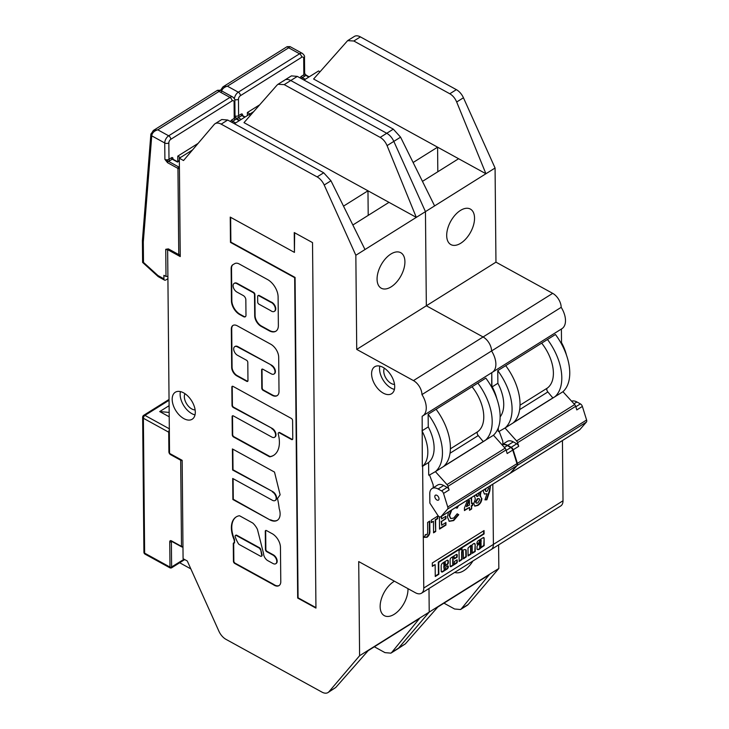 <?xml version="1.0" encoding="UTF-8"?>
<svg xmlns="http://www.w3.org/2000/svg" width="729" height="729" viewBox="0 0 729 729"><rect width="100%" height="100%" fill="white"/><g stroke="black" fill="none" stroke-linecap="round" stroke-linejoin="round"><path stroke-width="1.09" d="M183.617 392.858A15.91 9.304 -122.1 0 0 175.288 392.248A15.91 9.304 -122.1 0 0 173.165 404.969A15.91 9.304 -122.1 0 0 183.854 418.619A15.91 9.304 -122.1 0 0 192.192 419.221A15.91 9.304 -122.1 0 0 194.315 406.509A15.91 9.304 -122.1 0 0 183.617 392.858M180.418 391.601A15.91 9.304 -122.1 0 0 191.818 413.635A15.91 9.304 -122.1 0 0 195.007 414.892M383.026 367.361A15.91 9.304 -122.1 0 0 374.697 366.76A15.91 9.304 -122.1 0 0 372.574 379.472A15.91 9.304 -122.1 0 0 383.263 393.122A15.91 9.304 -122.1 0 0 391.601 393.724A15.91 9.304 -122.1 0 0 393.724 381.012A15.91 9.304 -122.1 0 0 383.026 367.361M379.827 366.104A15.91 9.304 -122.1 0 0 391.227 388.138A15.91 9.304 -122.1 0 0 394.416 389.395M267.871 560.692A5.85 3.417 57.9 0 1 263.579 553.621L257.446 529.409A12.557 7.345 -122.1 0 0 252.917 523.185A1.74 1.011 -122.1 0 0 252.507 522.893L239.841 515.922A1.74 1.011 -122.1 0 0 239.139 515.777A24.504 14.325 -122.1 0 0 236.16 516.943A24.504 14.325 -122.1 0 0 233.991 539.46A1.74 1.011 57.9 0 1 234.173 540.271L234.528 542.959A1.74 1.011 -122.1 0 0 233.617 542.895A1.74 1.011 -122.1 0 0 233.28 543.67L233.444 561.339A1.74 1.011 -122.1 0 0 234.72 563.435L273.229 584.603A9.094 5.322 -122.1 0 0 274.259 585.259A9.094 5.322 -122.1 0 0 279.025 585.606A9.094 5.322 -122.1 0 0 280.783 582.106L280.455 547.543A11.336 6.634 -122.1 0 0 271.534 533.346L266.522 530.594A1.74 1.011 -122.1 0 0 265.62 530.53A1.74 1.011 -122.1 0 0 265.274 531.304L265.447 549.575A1.74 1.011 -122.1 0 0 266.723 551.671L272.956 555.097A5.212 3.044 57.9 0 1 276.455 559.562A5.212 3.044 57.9 0 1 275.762 563.727A5.212 3.044 57.9 0 1 273.038 563.526L267.971 560.747A5.85 3.417 57.9 0 1 267.871 560.692M233.845 542.804A1.74 1.011 -122.1 0 0 233.681 543.424L233.845 561.084A1.74 1.011 -122.1 0 0 235.121 563.189L273.63 584.357A9.094 5.322 -122.1 0 0 274.66 585.013A9.094 5.322 -122.1 0 0 279.216 585.478M274.505 311.256A5.34 3.126 -122.1 0 0 274.715 311.146A5.34 3.126 -122.1 0 0 275.425 306.873A5.34 3.126 -122.1 0 0 271.835 302.298A5.34 3.126 -122.1 0 0 270.978 301.934L259.287 295.5A1.74 1.011 -122.1 0 0 258.376 295.436A1.74 1.011 -122.1 0 0 258.203 295.6M271.516 311.192A5.34 3.126 -122.1 0 0 274.314 311.392A5.34 3.126 -122.1 0 0 275.024 307.128A5.34 3.126 -122.1 0 0 271.434 302.544A5.34 3.126 -122.1 0 0 270.587 302.18L258.886 295.746A1.74 1.011 -122.1 0 0 257.984 295.682A1.74 1.011 -122.1 0 0 257.638 296.466L257.692 302.079A1.74 1.011 -122.1 0 0 258.968 304.184L270.659 310.609A5.34 3.126 -122.1 0 0 271.516 311.192M480.894 542.622L480.037 543.634L480.356 547.889A3.508 1.959 118.8 0 0 481.076 546.868L481.04 542.604M478.242 540.745A1.886 1.057 118.8 0 0 476.957 543.205L477.167 544.244L479.755 542.622L479.937 541.109A0.866 0.483 -61.2 0 1 481.131 540.353L481.14 541.301A0.975 0.547 -61.2 0 1 480.484 542.522L477.522 545.483A2.096 1.166 118.8 0 0 477.003 546.65L477.048 549.201A4.082 2.287 118.8 0 0 477.404 549.475A4.082 2.287 118.8 0 0 480.83 547.834L484.184 545.638L484.12 538.485A1.513 0.847 118.8 0 0 483.819 537.61A1.513 0.847 118.8 0 0 483.154 537.665L478.27 540.736A1.886 1.057 118.8 0 0 478.242 540.745M476.966 543.87L479.336 542.394L479.518 540.872A0.866 0.483 -61.2 0 1 480.693 539.952M473.495 543.725A2.415 1.358 118.8 0 0 472.829 544.308A14.735 8.247 118.8 0 0 471.517 545.429L470.788 545.392L468 548.153L468.073 555.963L471.062 554.095L470.989 546.714A0.866 0.483 -61.2 0 1 472.182 545.966L472.255 553.347L475.235 551.479L475.171 544.545A2.415 1.358 118.8 0 0 474.679 543.561A2.415 1.358 118.8 0 0 473.495 543.725M463.343 550.094A4.939 2.761 118.8 0 0 462.286 550.96L461.949 548.527L459.024 550.523L459.179 561.467L462.104 559.471L462.04 552.327A0.866 0.483 -61.2 0 1 463.234 551.58L463.498 558.833L466.287 556.856L466.186 550.103A4.939 2.761 118.8 0 0 465.758 549.766A4.939 2.761 118.8 0 0 463.343 550.094M462.25 550.987A0.866 0.483 -61.2 0 1 462.787 551.17M444.9 562.205A0.893 0.501 118.8 0 0 443.715 563.307L443.943 565.595M445.328 562.797A0.893 0.501 118.8 0 0 444.143 563.544L444.362 565.822L445.355 564.966L445.328 562.797M453.174 564.374A0.866 0.483 -61.2 0 1 452.727 563.973L452.673 557.703A0.866 0.483 -61.2 0 1 453.839 556.783M453.684 556.856A0.866 0.483 -61.2 0 1 454.285 557.184L454.358 558.87L457.083 557.229L457.265 555.188A1.595 0.893 118.8 0 0 456.937 554.477A1.595 0.893 118.8 0 0 456.154 554.587L451.324 557.612A1.795 1.002 118.8 0 0 450.103 559.836L450.167 566.069A1.367 0.765 118.8 0 0 450.449 566.679A1.367 0.765 118.8 0 0 451.114 566.588L456.536 563.198A1.166 0.656 118.8 0 0 457.329 561.749L457.11 559.799L454.522 561.421L454.34 563.453A0.866 0.483 -61.2 0 1 453.146 564.2L453.092 557.931A0.866 0.483 -61.2 0 1 453.684 556.856M436.899 495.319A2.898 1.695 -122.1 0 0 435.386 495.21A2.898 1.695 -122.1 0 0 434.994 497.515A2.898 1.695 -122.1 0 0 436.944 500.003A2.898 1.695 -122.1 0 0 438.457 500.112A2.898 1.695 -122.1 0 0 438.84 497.798A2.898 1.695 -122.1 0 0 436.899 495.319M391.154 286.843A20.257 11.336 118.8 0 0 403.912 268.682A20.257 11.336 118.8 0 0 400.759 252.708A20.257 11.336 118.8 0 0 390.844 254.056A20.257 11.336 118.8 0 0 378.078 272.218A20.257 11.336 118.8 0 0 381.24 288.201A20.257 11.336 118.8 0 0 391.154 286.843M407.976 588.668A20.257 11.336 -61.2 0 1 394.225 614.292A20.257 11.336 -61.2 0 1 384.311 615.65A20.257 11.336 -61.2 0 1 381.149 599.666A20.257 11.336 -61.2 0 1 393.915 581.505A20.257 11.336 -61.2 0 1 394.416 581.204M394.526 384.393A10.124 5.923 57.9 0 1 391.181 383.454A10.124 5.923 57.9 0 1 384.374 368.191M195.117 409.889A10.124 5.923 57.9 0 1 191.773 408.951A10.124 5.923 57.9 0 1 184.966 393.687M502.026 444.79A11.573 6.771 57.9 0 1 507.311 445.61L510.792 447.524A2.898 1.695 57.9 0 1 512.751 450.057L507.184 453.547L506.063 449.93A2.898 1.695 -122.1 0 0 505.069 448.189L493.487 435.24M472.055 386.744A34.719 20.303 57.9 0 1 477.686 431.723A2.898 1.695 -122.1 0 0 478.233 435.568L483.227 441.555L493.287 435.368A46.301 27.073 -122.1 0 0 485.824 378.123L436.097 409.279A46.301 27.073 -122.1 0 1 443.56 466.524L485.332 440.352A46.301 27.073 -122.1 0 0 477.869 383.108M447.588 509.079A2.898 1.695 -122.1 0 0 447.761 507.01L516.979 463.635A2.898 1.695 57.9 0 1 516.806 465.703L447.588 509.079L440.972 516.633A2.898 1.695 -122.1 0 1 440.744 516.825A2.898 1.695 -122.1 0 1 437.819 515.339L429.864 503.101L429.773 493.733A11.573 6.771 57.9 0 1 432.033 488.548L437.6 485.058A11.573 6.771 57.9 0 1 443.66 485.496L447.141 487.409A2.898 1.695 57.9 0 1 449.11 489.943L447.98 486.325A2.898 1.695 -122.1 0 0 446.986 484.585L435.404 471.636L443.56 466.524M435.404 471.636L429.554 474.98L432.971 484.229A2.898 1.695 57.9 0 1 433.208 485.405L433.236 487.792M429.554 474.98L435.605 471.508A46.301 27.073 -122.1 0 0 428.142 414.272L436.097 409.279M516.979 463.635L512.751 450.057M440.972 516.633L510.191 473.258L516.806 465.703M510.191 473.258A2.898 1.695 57.9 0 1 509.963 473.449A2.898 1.695 57.9 0 1 509.689 473.568M447.761 507.01L443.542 493.433A2.898 1.695 -122.1 0 0 441.574 490.899L447.141 487.409M444.198 569.805L444.362 566.406L447.351 564.538A1.449 0.811 118.8 0 0 448.335 562.742L448.317 561.248A2.141 1.203 118.8 0 0 447.879 560.291A2.141 1.203 118.8 0 0 446.831 560.437L442.785 562.97A2.397 1.34 118.8 0 0 441.163 565.932L441.209 571.19A1.449 0.811 118.8 0 0 441.51 571.837L441.81 572.001A1.449 0.811 118.8 0 0 442.521 571.91L447.087 569.039A1.886 1.057 118.8 0 0 448.371 566.706L447.961 565.786L445.774 567.162L445.392 569.057A0.866 0.483 -61.2 0 1 444.198 569.805L443.751 566.533L446.932 564.301A1.449 0.811 118.8 0 0 447.916 562.515L447.898 561.011A2.141 1.203 118.8 0 0 447.642 560.209M432.343 566.369L435.149 564.611L435.259 576.53L438.84 574.288L438.73 562.369L484.074 533.947L484.047 530.557L432.306 562.979L432.343 566.369M481.094 491.546L480.211 495.993L480.794 496.194M480.748 491.756L479.782 495.766L481.878 498.6C481.659 501.588 480.329 503.857 477.887 505.425L474.825 506.145L473.768 503.684L475.335 499.046L474.397 495.738M458.55 505.671L457.147 508.149L455.315 507.694M451.78 509.908L449.565 515.713L450.741 518.529L453.657 518.073L457.201 513.79L458.741 514.72L453.684 520.588L449.237 521.317L447.424 517.061L448.526 511.949M431.313 522.647L431.295 520.123L437.719 516.096L437.737 518.62L435.596 519.968L435.705 531.496L433.564 532.835L433.454 521.308L431.313 522.647M421.973 430.857A34.81 20.357 57.9 0 1 422.31 466.451L422.155 416.25A18.362 10.735 -122.1 0 0 422.674 415.958A18.362 10.735 -122.1 0 0 421.954 394.589A11.573 6.771 -122.1 0 0 413.461 380.602L356.727 349.41L355.843 255.268L324.205 185.02A11.573 6.771 -122.1 0 0 317.133 176.901L221.16 124.14A11.573 6.771 -122.1 0 0 215.101 123.702A11.573 6.771 -122.1 0 0 214.162 124.513L183.526 160.526L179.325 158.22L180.245 256.581L167.643 249.646L169.547 453.383L182.159 460.318L183.079 558.678L187.28 560.984L218.919 631.232A11.573 6.771 -122.1 0 0 225.99 639.351L321.963 692.113A11.573 6.771 -122.1 0 0 328.023 692.55A11.573 6.771 -122.1 0 0 328.961 691.73L359.597 655.717L358.714 561.576L415.457 592.768A11.573 6.771 -122.1 0 0 421.508 593.215A11.573 6.771 -122.1 0 0 423.768 588.03L422.629 466.25L428.597 462.514L428.716 475.153A46.301 27.073 -122.1 0 0 429.755 474.861M421.508 593.215L491.127 549.584A11.573 6.771 -122.1 0 0 493.387 544.399L492.822 484.193L493.387 544.399L563.007 500.777L562.442 440.571M425.362 534.557L427.012 534.767L427.713 532.343L427.622 522.429L429.764 521.089L429.846 530.411C430.201 533.099 429.263 535.387 427.039 537.291L423.759 537.346L425.718 534.794L425.299 534.557M441.564 516.314L441.592 518.93L445.875 516.241L445.902 518.766L441.61 521.445L441.646 525.235L445.929 522.547L445.957 525.071L439.532 529.099L439.414 516.806M471.554 497.524L471.608 503.739L472.684 503.065L472.702 505.407L471.636 506.081L471.663 508.96L469.522 510.3L469.494 507.42L464.446 510.582L464.419 508.031L467.681 499.948M490.48 485.66L489.824 490.881L486.863 499.802L484.949 499.866L486.99 493.743L484.457 494.08L483.345 491.546L483.518 490.025M443.943 466.168L483.227 441.555M428.142 414.272L428.26 426.912A34.81 20.357 57.9 0 1 428.597 462.514M422.291 430.657L428.26 426.912M496.877 398.845A34.81 20.357 57.9 0 0 492.23 386.826L491.665 387.181L491.774 372.656L491.911 387.026L497.88 383.29A34.81 20.357 57.9 0 1 500.13 416.897M374.351 646.787L384.976 652.628L390.899 653.148L391.783 652.373L419.494 618.502L368.172 650.66L335.759 687.474L328.023 692.55M359.597 655.717L429.217 612.096L428.989 588.522L429.217 612.096L498.827 568.474L498.609 544.9M390.899 653.148L397.642 648.928A11.573 6.771 -122.1 0 0 398.581 648.108L429.217 612.096L398.581 648.108L405.379 643.844L397.642 648.928A11.573 6.771 -122.1 0 0 398.581 648.108L391.783 652.373M368.209 215.374L367.972 190.798L343.514 206.134M355.843 255.268L416.305 217.37L387.072 145.627C385.459 141.882 383.162 139.139 380.183 137.389L284.21 84.628L278.022 84.272L277.02 85.129L243.996 122.636L416.305 217.37L425.454 211.638L393.824 141.39A11.573 6.771 -122.1 0 0 386.744 133.279L290.78 80.518A11.573 6.771 -122.1 0 0 284.72 80.072A11.573 6.771 -122.1 0 0 283.781 80.892M234.41 123.702L248.944 114.59L250.375 115.382L248.944 114.59L253.71 111.61M179.325 158.22L192.538 149.937M364.992 249.528L330.966 180.783L323.694 172.791L227.721 120.03L221.798 119.501L215.101 123.702M491.774 372.619A18.362 10.735 -122.1 0 0 492.294 372.328A18.362 10.735 -122.1 0 0 491.574 350.968A11.573 6.771 -122.1 0 0 483.081 336.971L426.337 305.779L425.454 211.638L434.602 205.906L400.576 137.161L393.314 129.161L297.341 76.399L291.418 75.88L284.72 80.072A11.573 6.771 -122.1 0 1 290.78 80.518L297.341 76.399M421.954 394.589L561.184 307.337A11.573 6.771 -122.1 0 0 552.691 293.35L495.957 262.158L495.073 168.016L463.444 97.768A11.573 6.771 -122.1 0 0 456.363 89.649L360.39 36.887A11.573 6.771 -122.1 0 0 354.33 36.45L347.642 40.642L353.829 41.006L449.802 93.768C452.782 95.508 455.078 98.26 456.682 101.996L485.924 173.748L495.073 168.016M356.727 349.41L495.957 262.158M352.845 225.006L388.985 202.352M167.643 249.646L168.235 249.272M180.364 157.573L177.767 156.143L177.812 161.446M177.767 156.143L198.106 143.394M272.364 491.865A5.212 3.044 57.9 0 1 275.863 496.34A5.212 3.044 57.9 0 1 275.17 500.495A5.212 3.044 57.9 0 1 272.446 500.304L232.697 478.452L232.888 499.52L270.24 520.059A14.507 8.484 -122.1 0 0 277.293 520.324A14.507 8.484 -122.1 0 0 279.198 508.651A88.437 51.713 -122.1 0 0 277.512 498.49L280.127 494.791L274.505 472.082L232.414 448.936L232.615 470.014L272.764 491.619A5.212 3.044 57.9 0 1 276.264 496.084A5.212 3.044 57.9 0 1 275.562 500.249A5.212 3.044 57.9 0 1 275.362 500.358M271.771 428.643A5.212 3.044 57.9 0 1 275.27 433.108A5.212 3.044 57.9 0 1 274.578 437.272A5.212 3.044 57.9 0 1 271.844 437.072L233.362 415.913A1.74 1.011 -122.1 0 0 232.451 415.849A1.74 1.011 -122.1 0 0 232.114 416.623L232.287 434.894A1.74 1.011 -122.1 0 0 233.562 436.99L269.293 456.636A1.74 1.011 -122.1 0 0 269.994 456.782A29.607 17.314 -122.1 0 0 273.621 455.37A29.607 17.314 -122.1 0 0 278.259 434.047A1.74 1.011 57.9 0 1 278.533 432.789A1.74 1.011 57.9 0 1 279.444 432.862L291.518 439.496A1.74 1.011 -122.1 0 0 292.429 439.56A1.74 1.011 -122.1 0 0 292.766 438.785L292.593 420.515A1.74 1.011 -122.1 0 0 291.318 418.419L233.089 386.406A1.74 1.011 -122.1 0 0 232.177 386.343A1.74 1.011 -122.1 0 0 231.84 387.117L232.013 405.379A1.74 1.011 -122.1 0 0 233.28 407.484L272.163 428.388A5.212 3.044 57.9 0 1 275.671 432.853A5.212 3.044 57.9 0 1 274.97 437.017A5.212 3.044 57.9 0 1 274.769 437.127M236.916 292.056A5.212 3.044 57.9 0 1 233.417 287.591A5.212 3.044 57.9 0 1 234.118 283.435A5.212 3.044 57.9 0 1 236.843 283.627L253.227 292.639A1.74 1.011 57.9 0 1 254.503 294.735L254.703 315.812A8.684 5.076 -122.1 0 0 261.073 326.31L269.129 330.738A12.867 7.527 -122.1 0 0 275.863 331.221A12.867 7.527 -122.1 0 0 278.369 325.462L278.104 296.903A14.352 8.393 -122.1 0 0 267.57 279.553L239.249 263.989A8.684 5.076 -122.1 0 0 234.811 263.597L232.934 264.663A8.684 5.076 -122.1 0 0 232.833 264.727A8.684 5.076 -122.1 0 0 231.139 268.618L231.439 300.922A11.29 6.607 -122.1 0 0 239.723 314.573L243.495 316.641A3.472 2.032 -122.1 0 0 245.308 316.769A3.472 2.032 -122.1 0 0 245.983 315.22L245.837 299.756A3.472 2.032 -122.1 0 0 243.295 295.564L236.916 292.056M271.179 365.411A5.212 3.044 57.9 0 1 274.678 369.876A5.212 3.044 57.9 0 1 273.986 374.041A5.212 3.044 57.9 0 1 271.252 373.84L262.868 369.229A1.74 1.011 -122.1 0 0 261.966 369.166A1.74 1.011 -122.1 0 0 261.629 369.94L261.793 388.211A1.74 1.011 -122.1 0 0 263.069 390.307L272.136 395.291A9.559 5.595 -122.1 0 0 277.138 395.656A9.559 5.595 -122.1 0 0 279.007 391.373L278.688 357.256A10.78 6.306 -122.1 0 0 270.778 344.225L237.226 325.781A8.229 4.811 -122.1 0 0 232.925 325.462A8.229 4.811 -122.1 0 0 231.321 329.153L231.676 367.407A7.008 4.101 -122.1 0 0 236.816 375.872L246.721 381.322A1.74 1.011 -122.1 0 0 247.632 381.385A1.74 1.011 -122.1 0 0 247.969 380.611L247.796 362.34A1.74 1.011 -122.1 0 0 246.53 360.244L237.508 355.287A5.212 3.044 57.9 0 1 234.009 350.822A5.212 3.044 57.9 0 1 234.702 346.658A5.212 3.044 57.9 0 1 237.426 346.858L271.571 365.156A5.212 3.044 57.9 0 1 275.079 369.63A5.212 3.044 57.9 0 1 274.377 373.786A5.212 3.044 57.9 0 1 274.168 373.904M312.522 242.602L294.243 232.56L294.434 252.389L230.236 217.096L230.473 242.383L294.671 277.676L297.678 598.044L315.949 608.095L312.522 242.602M432.033 488.548A11.573 6.771 57.9 0 1 438.093 488.986L441.574 490.899M429.345 521.344L429.427 530.183C429.782 532.863 428.843 535.159 426.62 537.054L427.039 537.291M426.62 537.054L423.339 537.109M437.3 516.36L437.737 518.62M437.318 518.392L435.177 519.731L435.596 519.968M435.177 519.731L435.705 531.496M435.286 531.259L433.564 532.343M431.313 522.155L433.454 521.308M441.154 516.569L441.592 518.93M445.455 516.506L445.902 518.766M445.474 518.529L441.61 521.445M441.191 521.217L441.646 525.235M445.519 522.811L445.957 525.071M445.537 524.834L439.523 528.607M457.694 506.208L456.728 507.922L455.643 507.493M450.695 510.592L449.146 515.485L449.565 515.713M449.146 515.485L450.549 518.401M457.192 513.808L458.741 514.72M458.322 514.492L453.265 520.36L453.684 520.588M453.265 520.36L449.028 521.199M471.134 497.779L471.608 503.739M472.264 503.329L472.702 505.407M472.283 505.179L471.216 505.844L471.636 506.081M471.216 505.844L471.663 508.96M471.244 508.733L469.512 509.808M464.437 510.09L469.494 507.42M469.421 500.294L469.002 500.067L466.405 506.5L469.467 505.079L469.421 500.294L466.833 506.737M479.782 495.766L481.878 498.6M481.459 498.372C481.231 501.352 479.91 503.63 477.468 505.188L477.887 505.425M477.468 505.188L474.625 506.008M479.017 498.618L477.413 498.7L475.49 501.88L476.201 503.028M476.128 494.654L476.037 495.365L477.358 496.194M476.037 495.365L477.777 496.431L476.693 496.403M477.777 496.431L479.062 493.952L478.689 493.05M476.802 494.226L476.465 495.602M479.737 499.775L479.235 498.7L477.832 498.937L475.909 502.117L476.392 503.174L477.841 502.91L479.737 499.775M490.18 485.851L489.405 490.644L486.443 499.565L486.863 499.802M486.443 499.565L485.031 499.611M484.266 493.952L486.99 493.743M485.286 488.913L485.067 490.107L485.796 491.337M485.067 490.107L485.997 491.492L487.072 491.337L488.548 488.43L487.974 487.227M486.043 488.448L485.496 490.344M435.249 576.047L438.421 574.06L438.302 562.132L483.655 533.719L483.628 530.812M432.333 565.877L435.149 564.611M454.03 564.264L456.117 562.961A1.166 0.656 118.8 0 0 456.91 561.512L456.892 559.936M450.267 566.506A1.367 0.765 118.8 0 0 450.695 566.36L453.465 564.62M454.295 558.487L456.664 557.002L456.846 554.96A1.595 0.893 118.8 0 0 456.7 554.414M445.173 569.75L446.667 568.811A1.886 1.057 118.8 0 0 447.952 566.479L447.943 565.795M441.81 572.001L441.473 571.818A1.449 0.811 118.8 0 0 442.093 571.673L444.426 570.215M459.124 561.084L461.685 559.243L461.621 552.09A0.866 0.483 -61.2 0 1 462.195 551.024M461.803 550.778L461.585 548.682M463.298 558.469L465.867 556.619L465.767 549.876A4.939 2.761 118.8 0 0 465.539 549.666M468.073 555.471L470.642 553.867L470.57 546.486A0.866 0.483 -61.2 0 1 471.162 545.41M472.246 552.855L474.816 551.252L475.171 544.545M474.752 544.308A2.415 1.358 118.8 0 0 474.451 543.479M481.486 547.57L481.067 547.333L483.764 545.41L484.12 538.485M483.701 538.257A1.513 0.847 118.8 0 0 483.573 537.555M480.785 547.342L481.286 547.461M477.203 549.347A4.082 2.287 118.8 0 0 480.119 547.971L479.855 547.734M479.618 543.387L479.718 547.752M230.637 217.315L230.874 242.137L295.072 277.43L298.07 597.798L315.949 607.621M294.653 232.779L294.434 252.389M234.911 346.548A5.212 3.044 57.9 0 1 235.102 346.412A5.212 3.044 57.9 0 1 237.827 346.603L271.571 365.156M233.125 325.353A8.229 4.811 -122.1 0 0 231.713 328.907L232.077 367.161A7.008 4.101 -122.1 0 0 237.217 375.626L247.122 381.076A1.74 1.011 -122.1 0 0 247.805 381.221M262.185 369.084A1.74 1.011 -122.1 0 0 262.021 369.694L262.194 387.965A1.74 1.011 -122.1 0 0 263.47 390.061L272.537 395.045A9.559 5.595 -122.1 0 0 277.339 395.528M234.319 283.317A5.212 3.044 57.9 0 1 234.51 283.18A5.212 3.044 57.9 0 1 237.235 283.381L253.628 292.393A1.74 1.011 57.9 0 1 254.904 294.489L255.095 315.566A8.684 5.076 -122.1 0 0 261.474 326.054L269.52 330.483A12.867 7.527 -122.1 0 0 276.054 331.094M233.052 264.6A8.684 5.076 -122.1 0 0 231.53 268.372L231.84 300.676A11.29 6.607 -122.1 0 0 240.123 314.317L243.887 316.395A3.472 2.032 -122.1 0 0 245.491 316.632M232.405 386.252A1.74 1.011 -122.1 0 0 232.232 386.871L232.405 405.133A1.74 1.011 -122.1 0 0 233.681 407.229L272.163 428.388M278.76 432.707A1.74 1.011 57.9 0 1 278.934 432.543A1.74 1.011 57.9 0 1 279.836 432.607L291.919 439.25A1.74 1.011 -122.1 0 0 292.602 439.396M232.679 415.758A1.74 1.011 -122.1 0 0 232.515 416.377L232.688 434.639A1.74 1.011 -122.1 0 0 233.954 436.735L269.694 456.381A1.74 1.011 -122.1 0 0 270.386 456.536A29.607 17.314 -122.1 0 0 273.822 455.242M232.815 449.164L233.016 469.768L272.764 491.619M233.098 478.671L233.289 499.274L270.24 520.059M270.641 519.804A14.507 8.484 -122.1 0 0 277.485 520.196M236.36 516.815A24.504 14.325 -122.1 0 0 234.383 539.205A1.74 1.011 57.9 0 1 234.574 540.025L234.528 542.959M265.839 530.448A1.74 1.011 -122.1 0 0 265.675 531.058L265.848 549.329A1.74 1.011 -122.1 0 0 267.124 551.425L273.357 554.851A5.212 3.044 57.9 0 1 276.856 559.316A5.212 3.044 57.9 0 1 276.154 563.481A5.212 3.044 57.9 0 1 275.954 563.59M261.556 556.09A1.74 1.011 -122.1 0 0 261.784 556.008A1.74 1.011 -122.1 0 0 262.057 554.769L260.69 549.384A1.74 1.011 -122.1 0 0 259.478 547.734L236.788 535.259A1.74 1.011 -122.1 0 0 235.877 535.195A1.74 1.011 -122.1 0 0 235.704 535.359M260.289 549.63A1.74 1.011 -122.1 0 0 259.077 547.989L236.387 535.514A1.74 1.011 -122.1 0 0 235.476 535.441A1.74 1.011 -122.1 0 0 235.248 536.845A21.032 12.293 -122.1 0 0 238.383 543.624A1.74 1.011 -122.1 0 0 239.285 544.545L260.472 556.191A1.74 1.011 -122.1 0 0 261.383 556.254A1.74 1.011 -122.1 0 0 261.656 555.024L260.69 549.384M169.164 412.423L159.715 411.575L169.21 416.788M159.715 411.575L169.101 405.688M190.852 568.902L179.671 562.752M169.447 428.862L168.718 432.188L143.376 418.255L144.634 553.147L170.75 567.499L184.091 559.225M163.934 278.824A2.898 1.622 118.8 0 0 164.526 280.118L158.202 276.619L157.956 275.544L163.934 278.824L163.897 275.316L166.002 276.464L167.889 276.327M179.562 255.032A1.157 0.647 -61.2 0 1 178.997 255.104L168.627 249.409L165.747 249.3L168.381 248.89L178.76 254.594L177.949 168.408L167.579 162.713L164.9 159.378L178.733 166.977L179.398 166.558M164.526 280.118A2.898 1.622 118.8 0 0 165.939 279.918L167.907 278.688M220.395 90.223L219.055 91.426L217.47 90.305L220.395 90.223L232.779 97.03A5.786 3.235 -61.2 0 0 229.945 97.413L219.055 91.426L157.792 129.817C154.393 130.81 152.388 132.66 151.778 135.394L143.303 241.973L143.495 262.404L157.956 275.544M153.281 130.527L157.792 129.817L168.681 135.804L229.945 97.413A2.898 1.695 57.9 0 1 232.068 100.912L170.805 139.303A2.898 1.622 118.8 0 0 168.836 142.893L168.991 159.287L171.379 157.792A1.157 0.674 -122.1 0 0 172.226 159.186L169.839 160.681A4.055 2.378 179.5 0 1 168.363 161.273A1.157 0.647 -61.2 0 0 167.579 162.713M150.894 134.136A2.898 1.841 4.5 0 0 150.857 134.364L142.401 240.57L142.602 262.413L158.202 276.619M143.403 261.702L143.495 262.404M142.401 240.67L143.303 241.973M217.47 90.305L153.327 130.5L150.857 134.364A2.898 1.841 4.5 0 0 151.75 135.84L164.745 142.984A5.786 3.235 -61.2 0 1 168.681 135.804A2.898 1.695 57.9 0 1 170.805 139.303M150.903 133.926A2.898 1.677 8.9 0 0 151.778 135.394M168.627 249.409A1.157 0.647 -61.2 0 1 168.381 248.89M179.352 160.909L177.484 162.075L172.226 159.186A1.157 0.647 -61.2 0 1 172.791 159.113L177.448 161.674L179.343 160.48M239.23 120.677L235.986 118.9A1.157 0.647 -61.2 0 1 236.561 118.818L234.938 116.995M460.764 243.222A20.257 11.336 118.8 0 0 473.531 225.061A20.257 11.336 118.8 0 0 470.369 209.077A20.257 11.336 118.8 0 0 460.455 210.435A20.257 11.336 118.8 0 0 447.697 228.596A20.257 11.336 118.8 0 0 450.85 244.579A20.257 11.336 118.8 0 0 460.764 243.222M472.875 561.029A20.257 11.336 -61.2 0 1 463.835 570.67A20.257 11.336 -61.2 0 1 454.732 572.393M571.645 401.169A11.573 6.771 57.9 0 1 576.931 401.98L580.412 403.902A2.898 1.695 57.9 0 1 582.371 406.427L576.803 409.917L575.673 406.308A2.898 1.695 -122.1 0 0 574.68 404.559L562.934 391.71M513.28 441.865L507.712 445.355A11.573 6.771 57.9 0 0 501.98 444.736L507.22 441.428A11.573 6.771 57.9 0 1 513.28 441.865L516.761 443.788A2.898 1.695 57.9 0 1 518.72 446.312L517.599 442.703A2.898 1.695 -122.1 0 0 516.597 440.954L505.024 428.014L563.098 391.619M505.024 428.014L499.174 431.358L502.591 440.598A2.898 1.695 57.9 0 1 502.828 441.783L502.846 444.171M499.174 431.358L505.224 427.887A46.301 27.073 -122.1 0 0 497.761 370.642L505.716 365.657A46.301 27.073 -122.1 0 1 513.18 422.902M510.145 473.303A2.898 1.695 -122.1 0 0 510.364 473.203A2.898 1.695 -122.1 0 0 510.592 473.012L517.198 465.448A2.898 1.695 -122.1 0 0 517.38 463.38L586.599 420.004L582.371 406.427M586.599 420.004A2.898 1.695 57.9 0 1 586.417 422.073L517.198 465.448M510.592 473.012L579.81 429.636L586.417 422.073M579.81 429.636A2.898 1.695 57.9 0 1 579.582 429.828A2.898 1.695 57.9 0 1 579.309 429.946M517.38 463.38L513.152 449.802A2.898 1.695 -122.1 0 0 511.193 447.278L516.761 443.788M541.674 343.122A34.719 20.303 57.9 0 1 547.306 388.101A2.898 1.695 -122.1 0 0 547.853 391.947L552.837 397.934L554.951 396.722A46.301 27.073 -122.1 0 0 547.488 339.486L505.716 365.657M513.562 422.547L552.837 397.934M562.906 391.737A46.301 27.073 -122.1 0 0 555.443 334.493L547.488 339.486M498.299 427.786L498.326 431.532A46.301 27.073 -122.1 0 0 499.374 431.231M497.761 370.642L497.88 383.29M566.497 355.223A34.81 20.357 57.9 0 0 561.84 343.204L561.284 343.559M561.53 343.405L561.394 329.025M443.97 603.165L454.586 608.997L460.518 609.526L461.393 608.742L489.104 574.88L437.792 607.038L405.379 643.844M460.518 609.526L467.253 605.298A11.573 6.771 -122.1 0 0 468.191 604.487L498.827 568.474M437.819 171.752L437.591 147.176L413.124 162.503M347.642 40.642L313.607 79.014L485.924 173.748L434.602 205.906M319.995 71.761L318.555 70.968L304.02 80.072M422.674 415.958L492.294 372.328A18.362 10.735 -122.1 0 0 491.574 350.968A11.573 6.771 -122.1 0 0 483.081 336.971L426.337 305.779L425.454 211.638L393.824 141.39A11.573 6.771 -122.1 0 0 386.744 133.279L290.78 80.518L284.21 84.628M423.768 588.03L493.387 544.399A11.573 6.771 -122.1 0 1 491.127 549.584L560.747 505.962A11.573 6.771 -122.1 0 0 563.007 500.777M492.294 372.328L561.904 328.706A18.362 10.735 -122.1 0 0 561.184 307.337M422.465 181.375L458.605 158.731M249.974 113.943L247.377 112.512L247.413 115.556M247.377 112.512L259.706 104.794M507.712 445.355L511.193 447.278M239.631 120.422L237.189 119.082L235.02 116.64M290.014 46.601L288.675 47.804L287.08 46.683L290.014 46.601L302.389 53.399A5.786 3.235 -61.2 0 0 299.555 53.791L288.675 47.804L227.412 86.195C224.003 87.179 221.999 89.038 221.397 91.763M222.892 86.906L227.412 86.195L238.301 92.182L299.555 53.791A2.898 1.695 57.9 0 1 301.678 57.29L240.424 95.681A2.898 1.622 118.8 0 0 238.456 99.262L238.611 115.656L240.998 114.161A1.157 0.674 -122.1 0 0 241.846 115.565L239.458 117.059A4.055 2.378 179.5 0 1 237.982 117.651L241.217 119.428M237.189 119.082A1.157 0.647 -61.2 0 1 237.982 117.651M308.85 77.055L305.606 75.269A1.157 0.647 -61.2 0 1 306.171 75.196L304.549 73.374M446.986 484.585L505.069 448.189M506.063 449.93L447.98 486.325M449.11 489.943L443.542 493.433M328.961 691.73L335.759 687.474M324.205 185.02L330.966 180.783M317.133 176.901L323.694 172.791M221.16 124.14L227.721 120.03M413.461 380.602L552.691 293.35M387.072 145.627L400.576 137.161M380.183 137.389L393.314 129.161M450.394 448.827L477.686 431.723M478.233 435.568L450.021 453.247M443.66 485.496L438.093 488.986M504.395 447.433L507.311 445.61M506.208 450.394L510.792 447.524M169.055 400.285L144.943 415.384L169.319 428.789M171.844 541.465L171.379 541.756L171.616 567.044A1.157 0.683 -0.5 0 1 169.985 567.08L169.748 541.793A2.315 1.358 -122.1 0 1 171.406 540.836L181.494 546.385L180.683 460.209L170.595 454.659A2.315 1.358 -122.1 0 1 168.9 451.862L168.718 432.188A1.157 0.683 179.5 0 0 169.356 432.37M169.538 452.035A1.157 0.683 179.5 0 1 168.9 451.862M170.732 454.039A1.157 0.647 118.8 0 0 170.595 454.659M180.819 459.58A1.157 0.647 118.8 0 0 180.683 460.209A1.157 0.683 179.5 0 0 182.095 460.281M182.97 546.431A1.157 0.683 179.5 0 1 181.494 546.385A1.157 0.647 -61.2 0 0 181.731 546.905A1.157 1.157 0 0 0 182.906 546.868A1.157 0.674 -122.1 0 0 182.97 546.814M171.406 540.836A1.157 0.647 -61.2 0 0 171.643 541.355L181.731 546.905A1.157 0.647 -61.2 0 0 182.296 546.823A1.157 0.674 -122.1 0 0 182.906 546.868L182.97 546.823M169.748 541.793A1.157 0.683 179.5 0 0 171.379 541.756A1.157 0.674 57.9 0 1 171.552 541.283M145.117 554.177A2.315 1.294 -61.2 0 1 144.634 553.147A2.315 1.358 -0.5 0 1 143.914 552.172A2.315 2.315 0 0 0 145.117 554.177L170.212 567.982L171.388 567.946L184.729 559.58M142.647 417.28A2.315 1.358 -0.5 0 0 143.376 418.255A2.315 1.294 118.8 0 1 144.943 415.384A2.315 1.358 -122.1 0 0 143.731 415.302A2.315 2.315 0 0 0 142.647 417.28L143.914 552.172M235.986 118.9A4.055 2.378 179.5 0 1 235.084 119.802L232.697 121.296A1.157 0.674 57.9 0 1 231.84 119.893A2.315 1.294 118.8 0 0 230.528 121.57M231.84 119.893L234.228 118.399L234.082 102.005A2.898 1.622 118.8 0 0 232.068 100.912M172.992 159.223L172.983 158.667A2.315 1.294 118.8 0 0 171.379 157.792M166.002 276.464L165.747 249.3A2.898 1.695 179.5 0 0 167.643 249.755M169.839 160.681A1.157 0.674 -122.1 0 1 168.991 159.287A2.898 1.695 -0.5 0 1 164.9 159.378L164.745 142.984A2.898 1.695 -0.5 0 0 168.836 142.893M231.959 122.354A1.157 0.647 -61.2 0 1 232.697 121.296L235.649 122.919M232.779 97.03C234.574 98.661 235.276 99.928 234.866 100.821A2.898 1.695 179.5 0 1 234.082 102.005M235.084 119.802A1.157 0.674 57.9 0 1 234.228 118.399A2.898 1.695 -0.5 0 0 235.02 117.214L234.866 100.821M180.227 254.64A1.157 0.683 179.5 0 1 178.76 254.594A1.157 0.647 -61.2 0 0 178.997 255.104A1.157 1.157 0 0 0 180.163 255.077L180.236 255.032A1.157 0.674 57.9 0 1 180.163 255.077M179.416 167.725A1.157 0.674 -122.1 0 0 178.733 166.977A1.157 0.647 -61.2 0 0 177.949 168.408A1.157 0.683 -0.5 0 0 179.416 168.463M516.597 440.954L574.68 404.559M575.673 406.308L517.599 442.703M518.72 446.312L513.152 449.802M461.393 608.742L468.191 604.487M456.682 101.996L463.444 97.768M449.802 93.768L456.363 89.649M353.829 41.006L360.39 36.887M520.014 405.206L547.306 388.101M547.853 391.947L519.64 409.625M574.015 403.811L576.931 401.98M575.819 406.773L580.412 403.902M305.606 75.269A4.055 2.378 179.5 0 1 304.695 76.171L302.307 77.666A1.157 0.674 57.9 0 1 301.46 76.272A2.315 1.294 118.8 0 0 300.138 77.939M301.46 76.272L303.847 74.777L303.692 58.384A2.898 1.622 118.8 0 0 301.678 57.29M242.611 115.592L242.602 115.036A2.315 1.294 118.8 0 0 240.998 114.161M244.798 117.187L241.846 115.565A1.157 0.647 -61.2 0 1 242.411 115.483L245.135 116.977M301.578 78.732A1.157 0.647 -61.2 0 1 302.307 77.666L305.269 79.297M234.392 98.725A5.786 3.235 -61.2 0 1 238.301 92.182A2.898 1.695 57.9 0 1 240.424 95.681M235.011 115.966A2.898 1.695 -0.5 0 0 238.611 115.656A1.157 0.674 -122.1 0 0 239.458 117.059M234.692 99.508A2.898 1.695 -0.5 0 0 238.456 99.262M302.389 53.399C304.193 55.039 304.886 56.306 304.485 57.199A2.898 1.695 179.5 0 1 303.692 58.384M304.695 76.171A1.157 0.674 57.9 0 1 303.847 74.777A2.898 1.695 -0.5 0 0 304.64 73.593L304.485 57.199M278.022 84.272L284.72 80.072M440.744 516.825L509.963 473.449M169.046 399.437L143.731 415.302M239.559 120.467L236.561 118.818M510.364 473.203L579.582 429.828M220.523 90.305L222.946 86.879L287.08 46.683M309.178 76.846L306.171 75.196"/></g></svg>
